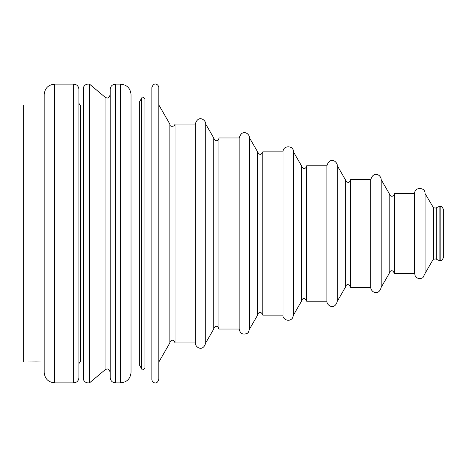 <?xml version="1.0" encoding="UTF-8"?>
<svg xmlns="http://www.w3.org/2000/svg" width="467" height="467" viewBox="0 0 467 467"><rect width="100%" height="100%" fill="white"/><g stroke="black" fill="none" stroke-linecap="round" stroke-linejoin="round"><path stroke-width="0.7" d="M36.373 361.931L23.35 362.024L23.35 104.976L44.19 104.976L44.19 362.024L36.373 361.931M44.19 233.5L44.19 372.444C44.809 378.772 48.282 382.245 54.61 382.864L54.61 84.136C48.282 84.755 44.809 88.228 44.19 94.556L44.19 233.5M73.716 382.864L73.716 84.136C76.88 84.445 78.619 86.185 78.929 89.349L78.929 377.651C78.619 380.815 76.88 382.555 73.716 382.864L54.61 382.864M83.459 233.5L83.459 379.718C84.76 382.275 86.827 383.284 89.646 382.747L89.646 84.253C86.827 83.716 84.76 84.725 83.459 87.282L83.459 233.5M115.402 84.136L115.402 382.864L120.609 382.864L120.609 84.136L115.402 84.136C112.232 84.445 110.498 86.185 110.189 89.349L110.189 351.598M110.189 115.402L110.189 94.789C108.268 99.874 106.453 97.568 105.052 97.183L105.052 369.817L89.646 382.747M110.189 233.5L110.189 377.651C110.498 380.815 112.232 382.555 115.402 382.864M120.609 84.136C126.936 84.755 130.41 88.228 131.029 94.556L131.029 372.444C130.41 378.772 126.936 382.245 120.609 382.864M141.682 98.093L139.715 101.502L139.715 365.498L141.682 368.907C142.178 370.465 143.258 370.173 144.922 368.037L144.922 98.963C143.258 96.827 142.178 96.535 141.682 98.093L141.682 368.907M151.874 233.5L151.874 379.391C151.734 382.169 156.813 385.865 158.821 379.391L158.821 87.609C158.938 84.895 153.976 81.065 151.874 87.609L151.874 362.024L144.922 362.024M433.452 207.716L433.452 259.284C435.88 258.811 436.978 258.881 436.738 259.494L436.738 207.506C436.978 208.119 435.88 208.189 433.452 207.716L425.058 193.554C425.379 186.835 414.317 186.829 414.638 193.554L394.417 193.554C394.498 195.492 390.955 198.557 389.209 193.554L381.189 179.661C381.393 175.487 373.769 169.947 370.769 179.661L350.548 179.661C350.513 180.98 348.184 185.13 345.341 179.661L337.32 165.767C337.524 161.594 329.9 156.054 326.9 165.767L306.679 165.767C306.726 167.484 303.585 170.957 301.472 165.767L293.451 151.874C293.866 145.278 282.798 145.027 283.031 151.874L262.81 151.874C261.123 155.231 259.383 155.231 257.603 151.874L249.582 137.975C249.775 133.883 242.285 128.191 239.162 137.975L218.941 137.975C219.005 139.802 215.666 143.077 213.734 137.975L205.713 124.082C205.941 119.756 198.049 114.526 195.294 124.082L175.072 124.082L174.378 125.856C171.243 126.796 169.737 126.207 169.865 124.082L169.865 342.918L158.821 362.048M175.072 124.082L175.072 342.918C173.146 337.816 169.801 341.091 169.865 342.918M195.294 124.082L195.294 342.918L175.072 342.918M205.713 124.082L205.713 342.918C203.069 352.398 195.054 347.32 195.294 342.918M213.734 137.975L213.734 329.025L205.713 342.918M218.941 137.975L218.941 329.025C217.015 323.923 213.67 327.198 213.734 329.025M239.162 137.975L239.162 329.025L218.941 329.025M249.582 137.975L249.582 329.025L248.263 332.486L247.347 333.298C242.916 335.131 240.19 333.707 239.162 329.025M257.603 151.874L257.603 315.126L249.582 329.025M262.81 151.874L262.81 315.126C260.452 309.831 257.586 313.55 257.603 315.126M283.031 151.874L283.031 315.126L262.81 315.126M293.451 151.874L293.451 315.126L292.581 318.009C288.705 323.001 282.15 318.634 283.031 315.126M301.472 165.767L301.472 301.233L293.451 315.126M306.679 165.767L306.679 301.233C304.321 295.932 301.454 299.656 301.472 301.233M326.9 165.767L326.9 301.233L306.679 301.233M337.32 165.767L337.32 301.233C334.676 310.713 326.661 305.64 326.9 301.233M345.341 179.661L345.341 287.339L337.32 301.233M350.548 179.661L350.548 287.339C348.102 281.992 345.346 285.81 345.341 287.339M370.769 179.661L370.769 287.339L350.548 287.339M381.189 179.661L381.189 287.339C378.544 296.819 370.529 291.741 370.769 287.339M389.209 193.554L389.209 273.446L381.189 287.339M394.417 193.554L394.417 273.446C391.976 268.099 389.215 271.917 389.209 273.446M414.638 193.554L414.638 273.446L394.417 273.446M425.058 193.554L425.058 273.446L422.956 277.626C419.763 279.412 417.159 278.776 415.157 275.717L414.638 273.446M433.078 207.447L433.078 259.553L425.058 273.446M440.177 260.423L440.177 206.577C441.438 206.017 442.599 207.173 443.65 210.051L443.65 256.949C442.599 259.827 441.438 260.983 440.177 260.423L439.097 260.423L439.097 206.577L436.738 207.506M443.65 221.34L443.65 233.5M83.459 104.976L80.663 104.976L80.663 362.024C80.225 361.68 79.647 362.258 78.929 363.758M73.716 84.136L54.61 84.136M80.663 104.976C80.225 105.32 79.647 104.742 78.929 103.242M83.459 362.024L80.663 362.024M105.052 97.183L89.646 84.253M105.052 369.817C106.453 369.432 108.268 367.126 110.189 372.211M139.715 104.976L131.029 104.976M139.715 362.024L131.029 362.024M151.874 104.976L144.922 104.976M169.865 124.082L158.821 104.952M433.452 259.284L433.078 259.553M436.738 259.494L439.097 260.423M440.177 206.577L439.097 206.577"/></g></svg>
